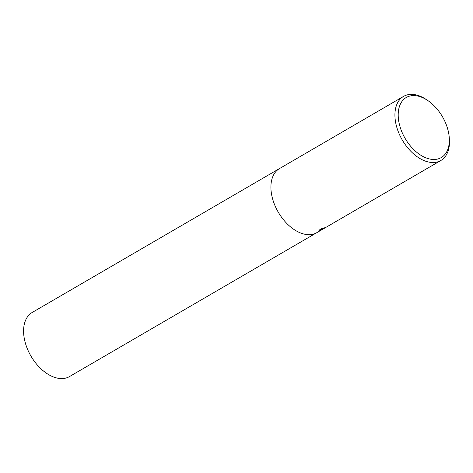 <?xml version="1.0" encoding="UTF-8"?>
<svg xmlns="http://www.w3.org/2000/svg" width="473" height="473" viewBox="0 0 473 473"><rect width="100%" height="100%" fill="white"/><g stroke="black" fill="none" stroke-linecap="round" stroke-linejoin="round"><path stroke-width="0.71" d="M319.021 230.18L321.806 228.56L323.408 227.945L322.296 228.66L322.947 228.595L324.833 227.696A37.083 23.035 59.8 0 0 325.477 227.454L321.486 229.18L322.657 229.163L319.429 230.511L321.226 229.174L318.92 230.386M449.226 137.247L449.35 138.808A37.083 23.035 -120.2 0 1 440.848 160.501A37.083 23.035 -120.2 0 1 437.584 161.89A37.083 23.035 -120.2 0 1 400.921 137.537A37.083 23.035 -120.2 0 1 403.552 96.397A37.083 23.035 -120.2 0 1 406.815 95.002A37.083 23.035 -120.2 0 1 426.611 99.72L427.899 100.607A34.766 21.592 -120.2 0 1 449.226 137.247A34.766 21.592 -120.2 0 1 438.193 158.887A34.766 21.592 -120.2 0 1 402.653 133.67A34.766 21.592 -120.2 0 1 409.346 96.179A34.766 21.592 -120.2 0 1 427.899 100.607M279.531 168.559A37.083 23.035 -120.2 0 0 276.9 209.699A37.083 23.035 -120.2 0 0 313.564 234.052A37.083 23.035 -120.2 0 0 316.827 232.657A37.083 23.035 -120.2 0 1 313.564 234.052A37.083 23.035 -120.2 0 1 276.9 209.699A37.083 23.035 -120.2 0 1 279.531 168.559L403.552 96.397M319.139 230.534L319.228 229.973L319.139 230.534M321.333 228.837L321.486 229.18M316.756 232.698L69.507 376.561A37.083 23.035 -120.2 0 1 66.244 377.957A37.083 23.035 -120.2 0 1 29.58 353.597A37.083 23.035 -120.2 0 1 32.211 312.458L279.46 168.595M316.827 232.657L440.848 160.501"/></g></svg>

